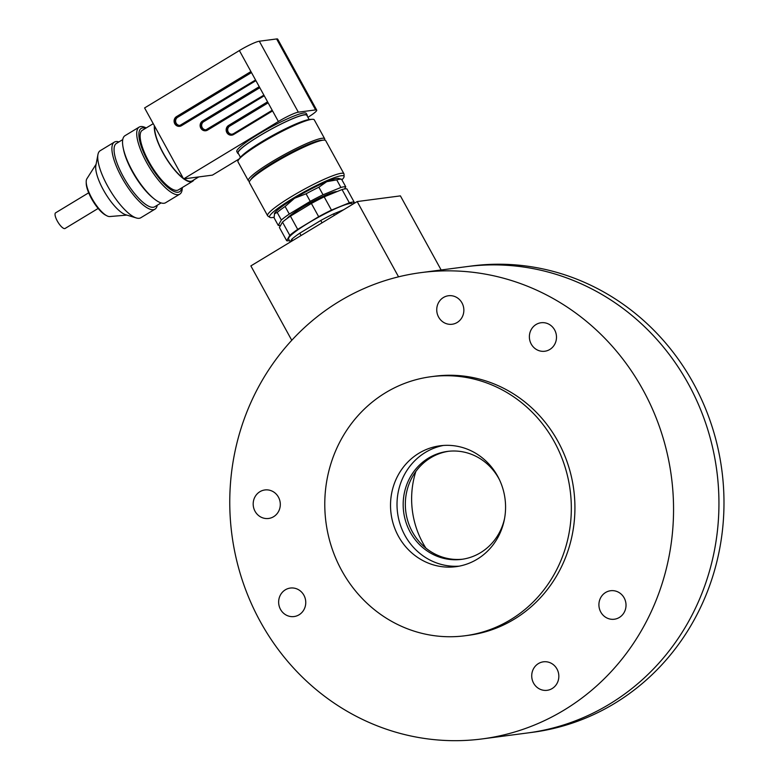 <?xml version="1.0" encoding="UTF-8"?>
<svg xmlns="http://www.w3.org/2000/svg" width="779" height="779" viewBox="0 0 779 779"><rect width="100%" height="100%" fill="white"/><g stroke="black" fill="none" stroke-linecap="round" stroke-linejoin="round"><path stroke-width="1.17" d="M421.079 272.611L471.519 265.999A235.141 221.655 82.5 0 1 500.469 264.227A235.141 221.655 82.5 0 1 723.399 485.629A235.141 221.655 82.5 0 1 532.67 732.289L527.626 732.951A235.141 221.655 -97.5 0 0 688.393 383.959A235.141 221.655 -97.5 0 0 466.475 266.661A235.141 221.655 82.5 0 1 495.425 264.889A235.141 221.655 82.5 0 1 718.355 486.291A235.141 221.655 82.5 0 1 527.626 732.951L482.23 738.911A235.141 221.655 -97.5 0 0 642.996 389.909A235.141 221.655 -97.5 0 0 421.079 272.611A235.141 221.655 -97.5 0 0 231.879 534.579A235.141 221.655 -97.5 0 0 482.23 738.911M415.83 471.499A87.092 82.097 -97.5 0 0 425.879 548.104M443.378 445.461A60.966 57.471 -97.5 0 0 397.563 512.855A60.966 57.471 -97.5 0 0 459.211 566.158M497.654 476.193A60.966 57.471 -97.5 0 0 440.125 445.783A60.966 57.471 -97.5 0 0 391.068 513.702A60.966 57.471 -97.5 0 0 455.978 566.674A60.966 57.471 -97.5 0 0 497.654 476.193M554.356 441.868A130.638 123.14 -97.5 0 0 431.06 376.705A130.638 123.14 -97.5 0 0 325.953 522.242A130.638 123.14 -97.5 0 0 465.034 635.761A130.638 123.14 -97.5 0 0 554.356 441.868M465.034 635.761L468.637 635.284A130.638 123.14 -97.5 0 0 557.959 441.401A130.638 123.14 -97.5 0 0 434.663 376.238L431.06 376.705M438.606 317.082A14.373 13.545 82.5 0 1 448.431 295.747A14.373 13.545 82.5 0 1 463.729 308.241A14.373 13.545 82.5 0 1 452.161 324.249A14.373 13.545 82.5 0 1 438.606 317.082M531.239 344.075A14.373 13.545 82.5 0 1 541.064 322.749A14.373 13.545 82.5 0 1 556.362 335.233A14.373 13.545 82.5 0 1 544.803 351.241A14.373 13.545 82.5 0 1 531.239 344.075M280.508 609.382A14.373 13.545 82.5 0 1 290.333 588.057A14.373 13.545 82.5 0 1 305.631 600.541A14.373 13.545 82.5 0 1 294.072 616.549A14.373 13.545 82.5 0 1 280.508 609.382M255.054 511.297A14.373 13.545 82.5 0 1 264.879 489.962A14.373 13.545 82.5 0 1 280.177 502.455A14.373 13.545 82.5 0 1 268.619 518.463A14.373 13.545 82.5 0 1 255.054 511.297M533.586 683.144A14.373 13.545 82.5 0 1 543.411 661.819A14.373 13.545 82.5 0 1 558.709 674.302A14.373 13.545 82.5 0 1 547.15 690.311A14.373 13.545 82.5 0 1 533.586 683.144M600.775 612.06A14.373 13.545 82.5 0 1 610.6 590.735A14.373 13.545 82.5 0 1 625.897 603.219A14.373 13.545 82.5 0 1 614.329 619.227A14.373 13.545 82.5 0 1 600.775 612.06M448.538 451.284A54.433 51.307 -97.5 0 0 405.82 511.774A54.433 51.307 -97.5 0 0 462.697 559.195M499.524 479.874A54.433 51.307 -97.5 0 0 498.833 478.569A54.433 51.307 -97.5 0 0 447.458 451.411A54.433 51.307 -97.5 0 0 403.658 512.056A54.433 51.307 -97.5 0 0 461.616 559.351A54.433 51.307 -97.5 0 0 504.578 518.424M291.765 340.306L250.867 265.912L357.172 201.557L400.406 195.88L441.148 269.982M357.172 201.557L398.556 276.837M274.335 213.865A37.012 4.732 -28.8 0 1 274.354 213.797A37.012 4.732 -28.8 0 1 274.598 213.242A37.012 4.732 -28.8 0 1 294.559 198.255A37.012 4.732 -28.8 0 1 326.771 181.663A37.012 4.732 -28.8 0 1 338.68 178.43L341.591 179.258L345.769 186.824L344.542 188.956M341.611 179.258A39.193 5.005 151.2 0 0 341.591 179.258A39.193 5.005 151.2 0 0 336.742 179.891L340.9 187.466A39.193 5.005 -28.8 0 1 345.769 186.824M336.742 179.891L326.771 181.663L318.874 187.213L323.032 194.779L340.9 187.466M318.874 187.213A39.193 5.005 151.2 0 0 306.079 193.805L310.246 201.372A39.193 5.005 -28.8 0 1 323.032 194.779M306.079 193.805L294.559 198.255L285.114 206.493L289.282 214.059L310.246 201.372M285.114 206.493A39.193 5.005 151.2 0 0 277.188 212.453L281.346 220.019A39.193 5.005 -28.8 0 1 289.282 214.059M277.188 212.453L274.354 213.797M274.598 213.242L274.091 217.828L278.249 225.394L281.346 220.019M280.625 225.345A39.193 5.005 -28.8 0 1 278.249 225.394M337.044 191.595A29.398 3.759 151.2 0 0 311.824 201.936A29.398 3.759 151.2 0 0 286.886 218.646M289.476 240.594A39.193 5.005 -28.8 0 1 286.682 240.721L279.398 227.478L282.495 222.103A39.193 5.005 -28.8 0 1 290.421 216.143L311.386 203.455A39.193 5.005 -28.8 0 1 324.181 196.863L342.049 189.55A39.193 5.005 -28.8 0 1 346.908 188.907L354.192 202.15L353.13 204.001M342.049 189.55L349.333 202.793A39.193 5.005 -28.8 0 1 354.192 202.15M324.181 196.863L331.464 210.106L349.333 202.793M311.386 203.455L318.669 216.698A39.193 5.005 -28.8 0 1 331.464 210.106M290.421 216.143L297.705 229.386L318.669 216.698M282.495 222.103L289.778 235.346A39.193 5.005 -28.8 0 1 297.705 229.386M286.682 240.721L289.778 235.346M352.536 204.361L352.303 203.923A36.36 4.645 151.2 0 0 318.202 217.37A36.36 4.645 151.2 0 0 288.571 238.958L290.226 241.957M343.588 209.775L333.539 213.894A39.193 5.005 151.2 0 0 320.753 220.486L299.788 233.174A39.193 5.005 151.2 0 0 291.862 239.134L290.119 242.152M322.039 222.823L320.753 220.486M299.788 233.174L301.074 235.521M334.357 215.364L333.539 213.894M292.67 240.604L291.862 239.134M88.679 192.803L55.601 212.833A9.144 2.824 58.8 0 0 57.928 222.112A9.144 2.824 58.8 0 0 65.076 228.471L98.154 208.451M239.231 158.897L212.433 175.129L183.601 178.907L144.592 107.94L239.377 50.557A17.42 2.23 -28.8 0 1 259.319 41.219L276.613 38.95A17.42 2.23 -28.8 0 1 277.704 39.145L316.712 110.102A17.42 2.23 -28.8 0 1 307.919 117.308M307.179 115.974A39.622 5.064 151.2 0 0 307.199 115.117L306.264 113.413A39.622 5.064 151.2 0 0 269.106 128.068A39.622 5.064 151.2 0 0 236.816 151.593L237.751 153.297A39.622 5.064 151.2 0 0 238.501 153.736M183.601 178.907L278.395 121.514A17.42 2.23 -28.8 0 1 298.328 112.176L315.622 109.907A17.42 2.23 -28.8 0 1 316.712 110.102M307.199 115.117A39.622 5.064 151.2 0 0 270.04 129.772A39.622 5.064 151.2 0 0 237.751 153.297M240.438 157.28L238.14 153.083A39.193 5.005 -28.8 0 1 270.07 129.82A39.193 5.005 -28.8 0 1 306.819 115.321L309.127 119.518M312.301 119.304L309.974 119.43A41.365 5.287 151.2 0 0 261.91 141.671A41.365 5.287 151.2 0 0 239.913 157.942L238.559 159.841A43.546 5.56 -28.8 0 1 261.705 142.713A43.546 5.56 -28.8 0 1 312.301 119.304A43.546 5.56 -28.8 0 1 314.278 119.849L324.677 138.769A43.546 5.56 -28.8 0 1 324.473 140.113M249.611 181.273A43.546 5.56 -28.8 0 1 248.365 180.728L237.965 161.808A43.546 5.56 -28.8 0 1 238.559 159.841M248.365 180.728A43.546 5.56 -28.8 0 1 283.848 154.875A43.546 5.56 -28.8 0 1 324.677 138.769M250.001 180.66L251.364 178.761A41.365 5.287 -28.8 0 1 273.351 162.49A41.365 5.287 -28.8 0 1 321.415 140.249L323.743 140.113A43.546 5.56 151.2 0 0 273.147 163.532A43.546 5.56 151.2 0 0 250.001 180.66A43.546 5.56 151.2 0 0 249.407 182.617L267.606 215.734A43.546 5.56 -28.8 0 1 291.356 196.649A43.546 5.56 -28.8 0 1 343.928 173.775A43.546 5.56 -28.8 0 1 344.016 174.136L344.104 176.541A42.456 5.424 151.2 0 0 292.758 198.489A42.456 5.424 151.2 0 0 269.846 217.37A42.456 5.424 151.2 0 0 274.052 217.224M343.928 173.775L325.719 140.668A43.546 5.56 151.2 0 0 323.743 140.113M255.921 80.646L250.926 71.561L176.512 116.616A5.229 4.927 82.5 0 0 174.759 123.725A5.229 4.927 82.5 0 0 181.507 125.692L255.921 80.646L278.395 121.514M269.846 217.37L267.859 216.007A43.546 5.56 -28.8 0 1 267.606 215.734M259.806 87.715L203.689 121.69A4.353 4.109 -97.5 0 0 206.123 129.811M251.481 72.574L177.651 117.278A4.353 4.109 -97.5 0 0 180.085 125.4M268.132 102.847L229.727 126.101A4.353 4.109 -97.5 0 0 232.161 134.222M341.923 179.832A42.456 5.424 151.2 0 0 344.104 176.541M183.182 178.128A34.295 10.575 -121.2 0 1 163.21 152.986A34.295 10.575 -121.2 0 1 154.7 126.334M198.781 176.911L192.316 180.825A34.295 10.575 -121.2 0 1 184.156 178.829M183.474 178.673A34.841 10.74 -121.2 0 1 163.025 153.005A34.841 10.74 -121.2 0 1 154.408 125.789M193.932 179.852A34.841 10.74 -121.2 0 1 192.598 181.293A34.841 10.74 -121.2 0 1 183.766 178.888M192.598 181.293L178.43 189.881A34.841 10.74 -121.2 0 1 148.857 161.594A34.841 10.74 -121.2 0 1 142.343 130.278L153.239 123.676M145.644 128.282A37.012 11.412 58.8 0 0 150.62 165.985A37.012 11.412 58.8 0 0 181.721 187.875M182.276 187.544A39.193 12.084 -121.2 0 1 179.793 194.137A39.193 12.084 -121.2 0 1 146.53 162.314A39.193 12.084 -121.2 0 1 139.198 127.084A39.193 12.084 -121.2 0 1 146.189 127.951M179.793 194.137L165.615 202.725A39.193 12.084 -121.2 0 1 154.067 198.781A39.193 12.084 -121.2 0 1 132.352 170.903A39.193 12.084 -121.2 0 1 123.16 147.737A39.193 12.084 -121.2 0 1 125.02 135.673L139.198 127.084M154.067 198.781L152.694 197.671A37.012 11.412 -121.2 0 1 132.187 171.341A37.012 11.412 -121.2 0 1 123.51 149.461L123.16 147.737M161.087 202.92L154.739 206.766A37.012 11.412 -121.2 0 1 123.316 176.706A37.012 11.412 -121.2 0 1 116.402 143.443L122.751 139.597M157.251 205.237A39.193 12.084 -121.2 0 1 154.982 209.162A39.193 12.084 -121.2 0 1 121.709 177.339A39.193 12.084 -121.2 0 1 114.386 142.109A39.193 12.084 -121.2 0 1 118.914 141.914M154.982 209.162L140.804 217.75A39.193 12.084 -121.2 0 1 136.354 217.964A39.193 12.084 -121.2 0 1 107.531 185.918A39.193 12.084 -121.2 0 1 97.95 154.534A39.193 12.084 -121.2 0 1 100.209 150.698L114.386 142.109M136.354 217.964L125.75 214.761A30.478 9.397 -121.2 0 1 103.334 189.833A30.478 9.397 -121.2 0 1 95.875 165.421L97.95 154.534M96.099 164.252L86.859 178.8A22.318 6.884 58.8 0 0 86.206 181.867A22.318 6.884 58.8 0 0 91.786 198.1A22.318 6.884 58.8 0 0 106.694 215.705A22.318 6.884 58.8 0 0 109.712 216.552L126.889 215.101M106.694 215.705L105.418 215.023A20.906 6.446 -121.2 0 1 91.455 198.528A20.906 6.446 -121.2 0 1 86.226 183.308L86.206 181.867M264.247 95.778L207.545 130.112A5.229 4.927 82.5 0 1 200.797 128.145A5.229 4.927 82.5 0 1 202.559 121.027L259.251 86.703M239.377 50.557L250.926 71.561M272.562 110.92L233.583 134.524A5.229 4.927 82.5 0 1 226.835 132.557A5.229 4.927 82.5 0 1 228.598 125.438L267.567 101.835M259.319 41.219L298.328 112.176M276.613 38.95L315.622 109.907M207.545 130.112L207.389 129.324L263.886 95.126L205.909 129.85A4.353 4.109 -97.5 0 0 207.36 129.353M203.689 121.69L203.261 121.748A4.353 4.109 -97.5 0 0 205.909 129.85M259.719 87.56L203.261 121.748L202.559 121.027M177.651 117.278L177.222 117.337A4.353 4.109 -97.5 0 0 179.871 125.438L255.561 79.994L181.341 124.913L181.507 125.692M179.871 125.438A4.353 4.109 -97.5 0 0 181.322 124.942M251.403 72.418L177.222 117.337L176.512 116.616M233.457 133.725L272.202 110.267L233.457 133.725M229.727 126.101L229.299 126.159A4.353 4.109 -97.5 0 0 231.947 134.261A4.353 4.109 -97.5 0 0 233.398 133.764L231.947 134.261M268.044 102.701L229.299 126.159L228.598 125.438M233.583 134.524L233.427 133.735"/></g></svg>
